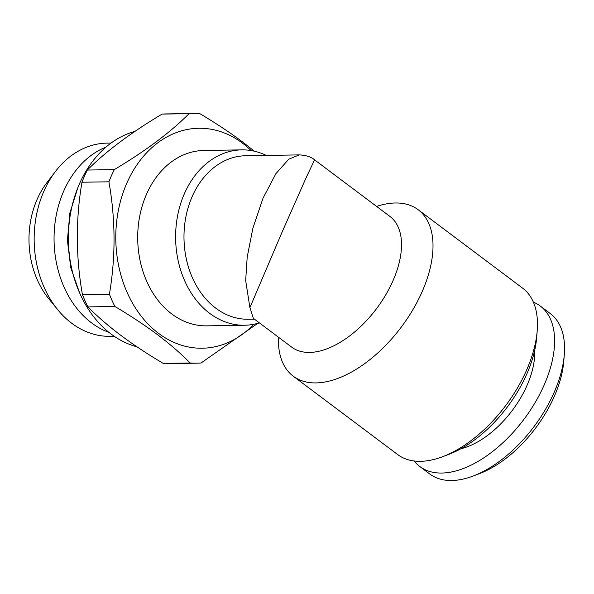 <?xml version="1.0" encoding="UTF-8"?>
<svg xmlns="http://www.w3.org/2000/svg" width="594" height="594" viewBox="0 0 594 594"><rect width="100%" height="100%" fill="white"/><g stroke="black" fill="none" stroke-linecap="round" stroke-linejoin="round"><path stroke-width="0.89" d="M106.044 147.045A96.622 74.421 89.1 0 0 63.81 190.867A96.622 74.421 89.1 0 0 109.036 332.447M111.078 143.057L107.017 143.124A96.622 74.421 89.1 0 0 55.569 171.317A96.622 74.421 89.1 0 0 43.911 191.186A96.622 74.421 89.1 0 0 57.804 309.808A96.622 74.421 89.1 0 0 110.135 336.33L114.189 336.263M55.569 171.317L46.985 182.529A81.17 62.519 89.1 0 0 37.184 199.22A81.17 62.519 89.1 0 0 48.864 298.879L57.804 309.808M253.89 324.257A109.994 84.727 -90.9 0 1 158.568 333.345A109.994 84.727 -90.9 0 1 126.893 182.989A109.994 84.727 -90.9 0 1 242.463 143.147A109.994 84.727 -90.9 0 1 251.091 150.557M190.169 362.971C181.081 353.72 170.181 344.275 157.455 334.637C144.669 325.118 130.487 315.726 114.894 306.474L87.927 306.905C97.141 316.268 108.041 325.705 120.641 335.231C133.591 344.869 147.78 354.254 163.202 363.402L190.169 362.971A124.859 96.176 -90.9 0 0 197.052 363.179L170.084 363.61A124.859 96.176 -90.9 0 1 163.202 363.402M258.917 322.535L201.024 363.008A124.859 96.176 -90.9 0 1 197.052 363.179M114.894 306.474A124.859 96.176 -90.9 0 1 109.415 294.253C115.741 256.846 115.57 219.364 108.917 181.801A124.859 96.176 -90.9 0 1 114.293 169.617C145.582 150.95 170.508 132.299 189.063 113.662A124.859 96.176 -90.9 0 1 193.035 113.491A124.859 96.176 -90.9 0 1 199.918 113.699C215.511 122.951 229.692 132.343 242.478 141.869L254.329 151.195M136.91 346.785A109.994 84.727 -90.9 0 1 111.182 334.11A109.994 84.727 -90.9 0 1 69.35 221.577A109.994 84.727 -90.9 0 1 134.92 131.385M414.159 460.989A100.334 54.923 -53.1 0 0 419.832 466.542L429.781 474.012A100.334 54.923 -53.1 0 0 451.752 480.509A100.334 54.923 -53.1 0 0 473.18 476.024A100.334 54.923 -53.1 0 0 564.3 354.625A100.334 54.923 -53.1 0 0 550.237 313.521L540.288 306.051A100.334 54.923 -53.1 0 0 533.382 302.153M419.832 466.542A100.334 54.923 -53.1 0 0 441.802 473.047A100.334 54.923 -53.1 0 0 535.12 402.591A100.334 54.923 -53.1 0 0 540.288 306.051M254.403 319.141L248.277 319.238A81.757 62.971 -90.9 0 1 215.785 308.182A81.757 62.971 -90.9 0 1 185.915 216.721A81.757 62.971 -90.9 0 1 245.641 155.754L299.265 154.893M259.37 322.869A87.697 67.553 -90.9 0 1 244.579 325.245A87.697 67.553 -90.9 0 1 209.727 313.38A87.697 67.553 -90.9 0 1 177.688 215.266A87.697 67.553 -90.9 0 1 241.758 149.866A87.697 67.553 -90.9 0 1 266.298 155.42M244.579 325.245L206.667 325.854A87.697 67.553 -90.9 0 1 171.815 313.996A87.697 67.553 -90.9 0 1 139.776 215.882A87.697 67.553 -90.9 0 1 203.839 150.482L241.758 149.866M249.903 307.633L253.4 318.391L291.699 347.134A81.757 44.75 126.9 0 0 309.6 352.435A81.757 44.75 126.9 0 0 385.64 295.032A81.757 44.75 126.9 0 0 389.85 216.364L314.597 159.883L306.482 176.923L282.477 231.192L249.903 307.633L245.671 280.539L247.186 257.195L252.888 228.215L263.016 198.196L275.891 173.693L288.699 159.237L299.213 154.893C306.066 155.234 311.189 156.898 314.597 159.883M278.445 337.184A104.054 56.957 -53.1 0 0 293.236 376.173L397.705 454.581A104.054 56.957 -53.1 0 0 420.485 461.323A104.054 56.957 -53.1 0 0 442.708 456.675A104.054 56.957 -53.1 0 0 537.206 330.776A104.054 56.957 -53.1 0 0 522.623 288.142L418.161 209.734A104.054 56.957 -53.1 0 0 395.374 202.992A104.054 56.957 -53.1 0 0 376.596 206.415M293.236 376.173A104.054 56.957 -53.1 0 0 316.023 382.915A104.054 56.957 -53.1 0 0 412.8 309.853A104.054 56.957 -53.1 0 0 418.161 209.734M442.708 456.675L448.93 454.313A96.622 52.888 -53.1 0 0 536.679 337.407L537.206 330.776M473.18 476.024L479.403 473.67A92.902 50.854 -53.1 0 0 563.773 361.263L564.3 354.625M460.892 448.737A73.582 40.273 -53.1 0 0 534.667 350.453M87.927 306.905A124.859 96.176 -90.9 0 1 82.447 294.683L109.415 294.253M108.917 181.801L81.95 182.232C75.631 219.639 75.794 257.12 82.447 294.683M81.95 182.232A124.859 96.176 -90.9 0 1 87.325 170.047L114.293 169.617M189.063 113.662L162.095 114.093C130.806 132.759 105.88 151.411 87.325 170.047M162.095 114.093A124.859 96.176 -90.9 0 1 166.06 113.922L193.035 113.491M79.641 292.961L70.745 267.664L67.412 240.384L69.862 213.016L77.94 187.444"/></g></svg>
